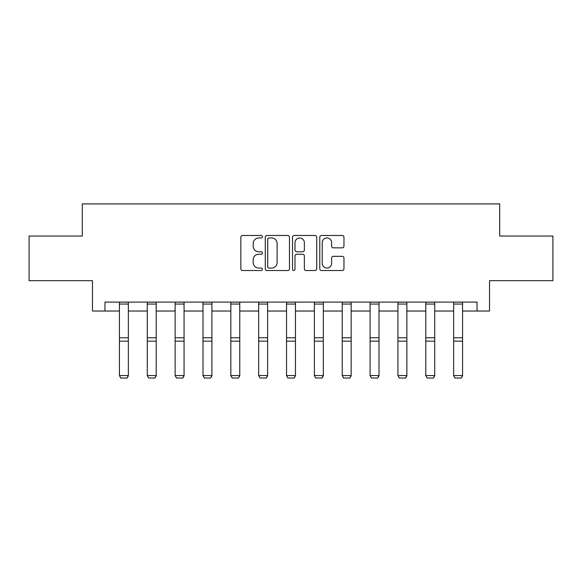 <?xml version="1.0" encoding="UTF-8"?>
<svg xmlns="http://www.w3.org/2000/svg" width="582" height="582" viewBox="0 0 582 582"><rect width="100%" height="100%" fill="white"/><g stroke="black" fill="none" stroke-linecap="round" stroke-linejoin="round"><path stroke-width="0.87" d="M262.438 236.707A1.229 1.229 0 0 0 261.209 235.477L242.592 235.477A1.753 1.753 0 0 0 240.839 237.23L240.839 268.775A1.753 1.753 0 0 0 242.592 270.528L261.209 270.528A1.229 1.229 0 0 0 262.438 269.299A1.229 1.229 0 0 0 261.209 268.076L258.801 268.076A5.609 5.609 0 0 1 253.192 262.467L253.192 259.841A5.609 5.609 0 0 1 258.801 254.232L261.209 254.232A1.229 1.229 0 0 0 262.438 253.003A1.229 1.229 0 0 0 261.209 251.78L258.801 251.78A5.609 5.609 0 0 1 253.192 246.171L253.192 243.538A5.609 5.609 0 0 1 258.801 237.936L261.209 237.936A1.229 1.229 0 0 0 262.438 236.707M342.216 247.837A1.753 1.753 0 0 0 343.962 246.084L343.962 237.23A1.753 1.753 0 0 0 342.216 235.477L321.533 235.477A1.753 1.753 0 0 0 319.78 237.23L319.78 268.775A1.753 1.753 0 0 0 321.533 270.528L342.216 270.528A1.753 1.753 0 0 0 343.962 268.775L343.962 258.088A1.753 1.753 0 0 0 342.216 256.335L333.362 256.335A1.753 1.753 0 0 0 331.609 258.088L331.609 263.384A4.685 4.685 0 0 1 326.924 268.076A4.685 4.685 0 0 1 322.239 263.384L322.239 242.621A4.685 4.685 0 0 1 326.924 237.936A4.685 4.685 0 0 1 331.609 242.621L331.609 246.084A1.753 1.753 0 0 0 333.362 247.837L342.216 247.837M104.971 311.028L104.971 302.102L477.029 302.102L477.029 311.028L489.52 311.028L489.52 280.677L552.9 280.677L552.9 236.045L499.698 236.045L499.698 203.911L82.302 203.911L82.302 236.045L29.1 236.045L29.1 280.677L92.48 280.677L92.48 311.028L119.434 311.028M289.465 237.23A1.753 1.753 0 0 0 287.712 235.477L267.036 235.477A1.753 1.753 0 0 0 265.283 237.23L265.283 268.775A1.753 1.753 0 0 0 267.036 270.528L287.712 270.528A1.753 1.753 0 0 0 289.465 268.775L289.465 237.23M294.288 235.477L314.964 235.477A1.753 1.753 0 0 1 316.717 237.23L316.717 268.775A1.753 1.753 0 0 1 314.964 270.528L306.117 270.528A1.753 1.753 0 0 1 304.364 268.775L304.364 255.985A1.753 1.753 0 0 0 302.611 254.232L296.74 254.232A1.753 1.753 0 0 0 294.987 255.985L294.987 269.299A1.229 1.229 0 0 1 293.757 270.528A1.229 1.229 0 0 1 292.535 269.299L292.535 237.23A1.753 1.753 0 0 1 294.288 235.477M128.36 311.028L147.282 311.028M156.209 311.028L175.138 311.028M184.065 311.028L202.987 311.028M211.913 311.028L230.836 311.028M239.762 311.028L258.684 311.028M267.611 311.028L286.54 311.028M295.46 311.028L314.389 311.028M323.316 311.028L342.238 311.028M351.164 311.028L370.087 311.028M379.013 311.028L397.935 311.028M406.862 311.028L425.791 311.028M434.718 311.028L453.64 311.028M462.566 311.028L477.029 311.028M268.964 237.936A1.229 1.229 0 0 0 267.735 239.158L267.735 266.847A1.229 1.229 0 0 0 268.964 268.076L271.503 268.076A5.609 5.609 0 0 0 277.112 262.467L277.112 243.538A5.609 5.609 0 0 0 271.503 237.936L268.964 237.936M304.364 242.709A4.685 4.685 0 0 0 299.672 238.023A4.685 4.685 0 0 0 294.987 242.709L294.987 250.027A1.753 1.753 0 0 0 296.74 251.78L302.611 251.78A1.753 1.753 0 0 0 304.364 250.027L304.364 242.709M128.36 302.102L128.36 375.87L127.022 378.089L120.772 377.965L127.022 378.089M120.772 378.089L119.434 375.55L128.36 375.55L127.022 377.965M119.434 302.102L119.434 375.55L120.772 377.965M156.209 302.102L156.209 375.87L154.87 378.089L148.621 377.965L154.87 378.089M148.621 378.089L147.282 375.55L156.209 375.55L154.87 377.965M147.282 302.102L147.282 375.55L148.621 377.965M184.065 302.102L184.065 375.87L182.726 378.089L176.477 377.965L182.726 378.089M176.477 378.089L175.138 375.55L184.065 375.55L182.726 377.965M175.138 302.102L175.138 375.55L176.477 377.965M211.913 302.102L211.913 375.87L210.575 378.089L204.326 377.965L210.575 378.089M204.326 378.089L202.987 375.55L211.913 375.55L210.575 377.965M202.987 302.102L202.987 375.55L204.326 377.965M239.762 302.102L239.762 375.87L238.424 378.089L232.174 377.965L238.424 378.089M232.174 378.089L230.836 375.55L239.762 375.55L238.424 377.965M230.836 302.102L230.836 375.55L232.174 377.965M267.611 302.102L267.611 375.87L266.272 378.089L260.023 377.965L266.272 378.089M260.023 378.089L258.684 375.55L267.611 375.55L266.272 377.965M258.684 302.102L258.684 375.55L260.023 377.965M295.46 302.102L295.46 375.87L294.121 378.089L287.879 377.965L294.121 378.089M287.879 378.089L286.54 375.55L295.46 375.55L294.121 377.965M286.54 302.102L286.54 375.55L287.879 377.965M323.316 302.102L323.316 375.87L321.977 378.089L315.728 377.965L321.977 378.089M315.728 378.089L314.389 375.55L323.316 375.55L321.977 377.965M314.389 302.102L314.389 375.55L315.728 377.965M351.164 302.102L351.164 375.87L349.826 378.089L343.576 377.965L349.826 378.089M343.576 378.089L342.238 375.55L351.164 375.55L349.826 377.965M342.238 302.102L342.238 375.55L343.576 377.965M379.013 302.102L379.013 375.87L377.674 378.089L371.425 377.965L377.674 378.089M371.425 378.089L370.087 375.55L379.013 375.55L377.674 377.965M370.087 302.102L370.087 375.55L371.425 377.965M406.862 302.102L406.862 375.87L405.523 378.089L399.274 377.965L405.523 378.089M399.274 378.089L397.935 375.55L406.862 375.55L405.523 377.965M397.935 302.102L397.935 375.55L399.274 377.965M434.718 302.102L434.718 375.87L433.379 378.089L427.13 377.965L433.379 378.089M427.13 378.089L425.791 375.55L434.718 375.55L433.379 377.965M425.791 302.102L425.791 375.55L427.13 377.965M462.566 302.102L462.566 375.87L461.228 378.089L454.978 377.965L461.228 378.089M454.978 378.089L453.64 375.55L462.566 375.55L461.228 377.965M453.64 302.102L453.64 375.55L454.978 377.965M128.36 302.138L119.434 302.138M128.36 337.778L119.434 337.778M128.36 341.161L119.434 341.161M128.36 304.051L119.434 304.051M156.209 302.138L147.282 302.138M156.209 337.778L147.282 337.778M156.209 341.161L147.282 341.161M156.209 304.051L147.282 304.051M184.065 302.138L175.138 302.138M184.065 337.778L175.138 337.778M184.065 341.161L175.138 341.161M184.065 304.051L175.138 304.051M211.913 302.138L202.987 302.138M211.913 337.778L202.987 337.778M211.913 341.161L202.987 341.161M211.913 304.051L202.987 304.051M239.762 302.138L230.836 302.138M239.762 337.778L230.836 337.778M239.762 341.161L230.836 341.161M239.762 304.051L230.836 304.051M267.611 302.138L258.684 302.138M267.611 337.778L258.684 337.778M267.611 341.161L258.684 341.161M267.611 304.051L258.684 304.051M295.46 302.138L286.54 302.138M295.46 337.778L286.54 337.778M295.46 341.161L286.54 341.161M295.46 304.051L286.54 304.051M323.316 302.138L314.389 302.138M323.316 337.778L314.389 337.778M323.316 341.161L314.389 341.161M323.316 304.051L314.389 304.051M351.164 302.138L342.238 302.138M351.164 337.778L342.238 337.778M351.164 341.161L342.238 341.161M351.164 304.051L342.238 304.051M379.013 302.138L370.087 302.138M379.013 337.778L370.087 337.778M379.013 341.161L370.087 341.161M379.013 304.051L370.087 304.051M406.862 302.138L397.935 302.138M406.862 337.778L397.935 337.778M406.862 341.161L397.935 341.161M406.862 304.051L397.935 304.051M434.718 302.138L425.791 302.138M434.718 337.778L425.791 337.778M434.718 341.161L425.791 341.161M434.718 304.051L425.791 304.051M462.566 302.138L453.64 302.138M462.566 337.778L453.64 337.778M462.566 341.161L453.64 341.161M462.566 304.051L453.64 304.051"/></g></svg>
